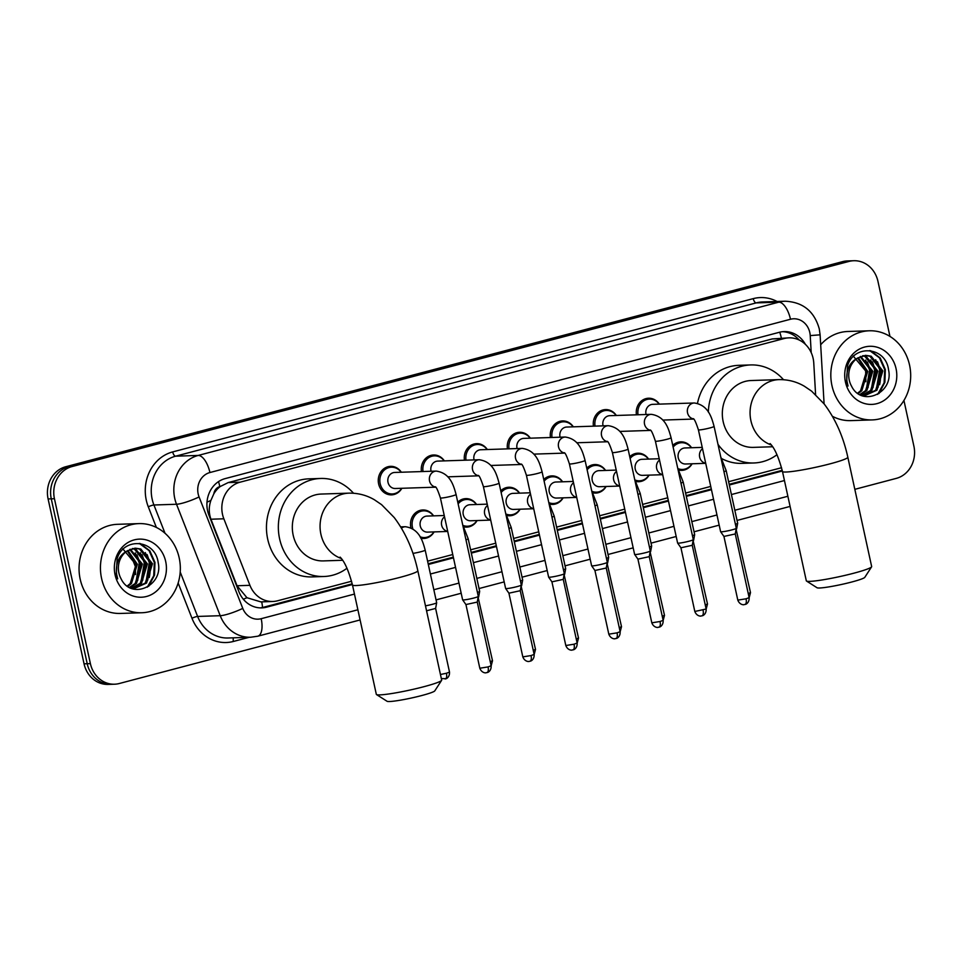 <?xml version="1.0" encoding="UTF-8"?>
<svg xmlns="http://www.w3.org/2000/svg" width="962" height="962" viewBox="0 0 962 962"><rect width="100%" height="100%" fill="white"/><g stroke="black" fill="none" stroke-linecap="round" stroke-linejoin="round"><path stroke-width="1.44" d="M692.099 463.78A14.274 12.783 -91.9 0 1 681.745 470.37A14.274 12.783 -91.9 0 1 678.859 470.105M649.097 475.132A14.274 12.783 -91.9 0 1 638.744 481.721A14.274 12.783 -91.9 0 1 635.858 481.457M606.108 486.495A14.274 12.783 -91.9 0 1 595.743 493.073A14.274 12.783 -91.9 0 1 592.869 492.809M563.107 497.847A14.274 12.783 -91.9 0 1 552.753 504.425A14.274 12.783 -91.9 0 1 549.867 504.16M520.105 509.199A14.274 12.783 -91.9 0 1 509.752 515.776A14.274 12.783 -91.9 0 1 506.866 515.512M477.104 520.55A14.274 12.783 -91.9 0 1 466.75 527.128A14.274 12.783 -91.9 0 1 463.864 526.863M434.102 531.902A14.274 12.783 -91.9 0 1 423.749 538.492A14.274 12.783 -91.9 0 1 420.863 538.215M410.942 527.861A14.274 12.783 -91.9 0 1 410.858 527.501A14.274 12.783 -91.9 0 1 422.811 509.968A14.274 12.783 -91.9 0 1 433.573 515.86M401.863 488.287A14.274 12.783 -91.9 0 1 391.498 494.865A14.274 12.783 -91.9 0 1 378.619 483.886A14.274 12.783 -91.9 0 1 390.56 466.342A14.274 12.783 -91.9 0 1 401.334 472.234M815.596 394.564L813.768 363.047A26.756 23.966 88.1 0 0 813.13 358.429A26.756 23.966 88.1 0 0 788.972 337.842A26.756 23.966 88.1 0 0 784.174 338.54L240.115 482.178A26.756 23.966 88.1 0 0 223.845 518.795L249.928 585.329A26.756 23.966 88.1 0 0 272.751 601.49A26.756 23.966 88.1 0 0 277.549 600.793L351.575 581.24M213.841 493.807A26.756 23.966 -91.9 0 1 220.238 486.519L219.829 486.628A8.923 7.985 88.1 0 0 213.841 493.807L210.87 500.468C208.718 506.806 208.742 513.059 210.955 519.215L237.049 585.75L246.945 597.715L260.846 601.887L272.751 601.49M788.972 337.842L772.258 338.937L228.198 482.575L220.238 486.519M427.609 561.171L452.741 554.533M470.598 549.819L495.743 543.181M513.6 538.467L538.744 531.83M556.601 527.116L581.745 520.478M599.603 515.764L624.735 509.126M642.604 504.413L667.736 497.775M685.605 493.061L710.738 486.423M728.595 481.709L781.565 467.724M672.751 445.406A14.274 12.783 -91.9 0 1 680.807 441.847A14.274 12.783 -91.9 0 1 691.57 447.739M629.749 456.758A14.274 12.783 -91.9 0 1 637.806 453.198A14.274 12.783 -91.9 0 1 648.58 459.09M586.748 468.121A14.274 12.783 -91.9 0 1 594.805 464.55A14.274 12.783 -91.9 0 1 605.579 470.442M543.758 479.473A14.274 12.783 -91.9 0 1 551.815 475.901A14.274 12.783 -91.9 0 1 562.578 481.794M500.757 490.824A14.274 12.783 -91.9 0 1 508.814 487.253A14.274 12.783 -91.9 0 1 519.576 493.145M457.756 502.176A14.274 12.783 -91.9 0 1 465.812 498.617A14.274 12.783 -91.9 0 1 476.575 504.509M636.435 414.814A14.274 12.783 -91.9 0 1 648.556 398.232A14.274 12.783 -91.9 0 1 659.331 404.124M593.434 426.166A14.274 12.783 -91.9 0 1 605.567 409.584A14.274 12.783 -91.9 0 1 616.329 415.476M550.432 437.518A14.274 12.783 -91.9 0 1 562.566 420.935A14.274 12.783 -91.9 0 1 573.328 426.827M507.431 448.869A14.274 12.783 -91.9 0 1 519.564 432.287A14.274 12.783 -91.9 0 1 530.327 438.179M464.442 460.221A14.274 12.783 -91.9 0 1 476.563 443.638A14.274 12.783 -91.9 0 1 487.325 449.531M421.44 471.584A14.274 12.783 -91.9 0 1 433.561 454.99A14.274 12.783 -91.9 0 1 444.336 460.882M805.386 344.336A26.756 23.966 88.1 0 0 784.174 331.577A26.756 23.966 88.1 0 0 779.376 332.287L225.204 478.595A26.756 23.966 88.1 0 0 208.934 515.211L238.937 591.726A26.756 23.966 88.1 0 0 261.76 607.888A26.756 23.966 88.1 0 0 266.558 607.178L352.381 584.523M782.587 331.698A26.756 23.966 -91.9 0 1 799.121 339.983M903.931 400.457L913.9 446.2A26.756 23.966 -91.9 0 1 896.295 478.379L854.821 489.333M360.101 619.949L119.348 683.501A26.756 23.966 -91.9 0 1 114.55 684.21A26.756 23.966 -91.9 0 1 90.392 663.612L54.437 498.725A26.756 23.966 -91.9 0 1 72.054 466.546L848.989 261.423A26.756 23.966 -91.9 0 1 853.787 260.726A26.756 23.966 -91.9 0 1 877.945 281.313L889.958 336.411M790.091 506.421L737.048 520.43M719.179 525.144L694.047 531.782M676.178 536.495L651.046 543.133M633.188 547.847L608.044 554.485M590.187 559.199L565.043 565.836M547.186 570.55L522.041 577.188M504.184 581.902L479.052 588.54M461.183 593.253L436.051 599.891M114.55 684.21L108.213 684.415A26.756 23.966 -91.9 0 1 84.055 663.828L48.1 498.941A26.756 23.966 -91.9 0 1 65.705 466.75L842.652 261.628L845.814 261.532A26.756 23.966 -91.9 0 1 850.612 260.822A26.756 23.966 -91.9 0 0 845.814 261.532L68.879 466.654L845.814 261.532L848.989 261.423M48.1 498.941L51.275 498.833A26.756 23.966 -91.9 0 1 68.879 466.654A26.756 23.966 -91.9 0 0 51.275 498.833L87.217 663.72L51.275 498.833L54.437 498.725M111.388 684.319A26.756 23.966 -91.9 0 1 87.217 663.72A26.756 23.966 -91.9 0 0 111.388 684.319M428.33 564.478L453.463 557.84M471.32 553.126L496.464 546.488M514.321 541.762L539.466 535.137M557.323 530.411L582.455 523.773M600.324 519.059L625.456 512.421M643.325 507.708L668.458 501.07M686.315 496.356L711.459 489.718M729.316 485.004L782.371 470.995M352.224 583.838L263.384 607.287A26.756 23.966 -91.9 0 1 260.173 607.876M782.214 470.31L729.172 484.307M711.303 489.033L686.171 495.67M668.313 500.384L643.169 507.022M625.312 511.736L600.168 518.374M582.311 523.087L557.166 529.725M539.309 534.439L514.177 541.077M496.308 545.791L471.176 552.428M453.306 557.142L428.174 563.78M149.254 577.525A35.666 31.95 88.1 0 0 149.242 560.702M879.629 384.692A35.666 31.95 88.1 0 0 879.605 367.881M842.652 261.628A26.756 23.966 -91.9 0 1 847.45 260.93L853.787 260.726M831.95 385.594A44.589 39.935 -91.9 0 1 869.287 330.784A44.589 39.935 -91.9 0 1 909.559 365.103A44.589 39.935 -91.9 0 1 872.221 419.913A44.589 39.935 -91.9 0 1 831.95 385.594M820.67 344.781A44.589 39.935 -91.9 0 1 847.895 331.481L869.287 330.784M863.888 395.731L875.66 390.271L881.565 370.935L869.937 356.241L865.091 355.387M863.203 355.651L866.161 356.361L877.789 371.067L871.885 390.392L862.012 395.622L864.525 395.719L876.923 390.223L882.827 370.899L871.187 356.205L865.716 355.351L857.527 358.104A20.154 18.05 -91.9 0 0 849.254 380.11A20.154 18.05 -91.9 0 0 851.466 386.002C861.784 407.78 893.782 392.905 888.587 370.057C885.894 346.536 854.076 343.915 847.534 365.788L846.644 381.433L848.051 386.027L846.957 381.265C845.887 370.226 849.41 362.506 857.527 358.104M861.639 395.478L870.634 390.428L876.538 371.104L864.898 356.409L862.577 355.796M859.763 394.6L865.596 390.596L871.5 371.272L860.1 356.649M860.281 394.865L866.858 390.56L872.762 371.224L860.713 356.397M857.575 393.217L860.569 390.764L866.473 371.428L857.623 358.032M858.14 393.614L861.82 390.716L867.724 371.392L858.248 357.636M896.055 368.662A29.076 26.046 -91.9 0 1 876.923 403.643A29.076 26.046 -91.9 0 1 845.454 382.034A29.076 26.046 -91.9 0 1 864.585 347.054A29.076 26.046 -91.9 0 1 896.055 368.662M853.174 355.964L865.632 370.935L865.884 381.734M872.221 419.913L850.817 420.622A44.589 39.935 -91.9 0 1 832.395 416.281M868.073 387.59L870.237 370.081L867.423 362.049M873.099 387.433L875.264 369.913L872.45 361.88M878.138 387.265L880.302 369.745L877.488 361.724M879.052 393.506L884.896 382.275L885.329 369.576L880.182 357.948L870.658 350.697M866.245 389.923L869.6 370.093L865.608 360.089M871.271 389.754L874.638 369.937L870.646 359.92M876.31 389.586L879.665 369.769L875.673 359.752M877.657 394.384L884.102 382.9L884.703 369.6L879.4 357.78L869.624 350.565M871.584 566.846L864.79 577.344A24.519 2.189 167.7 0 1 851.779 581.998A24.519 2.189 167.7 0 1 817.051 587.758L806.505 581.036A33.442 2.994 -12.3 0 0 853.847 573.196A33.442 2.994 -12.3 0 0 871.584 566.846A33.442 2.994 -12.3 0 0 871.656 566.558L847.823 457.215A33.442 2.994 167.7 0 1 830.002 463.852A33.442 2.994 167.7 0 1 782.467 471.464L806.312 580.808A33.442 2.994 -12.3 0 0 806.505 581.036M771.344 444.985A33.442 29.954 88.1 0 1 750.913 420.731A33.442 29.954 88.1 0 1 772.919 380.507A33.442 29.954 88.1 0 1 778.919 379.617L751.178 380.531A33.442 29.954 88.1 0 0 723.171 421.645A33.442 29.954 88.1 0 0 753.366 447.378L772.63 446.753M708.357 412.109A49.05 43.927 -91.9 0 1 750.661 364.935A49.05 43.927 -91.9 0 1 783.501 379.713M697.498 403.318A49.05 43.927 -91.9 0 1 738.768 365.332L750.661 364.935M776.995 454.701A49.05 43.927 -91.9 0 1 753.883 462.975A49.05 43.927 -91.9 0 1 718.001 444.372M753.883 462.975L741.991 463.371A49.05 43.927 -91.9 0 1 721.801 458.646M441.594 680.374L434.788 690.872A24.519 2.189 167.7 0 1 421.789 695.526A24.519 2.189 167.7 0 1 387.061 701.274L376.503 694.564A33.442 2.994 -12.3 0 0 423.857 686.712A33.442 2.994 -12.3 0 0 441.594 680.374A33.442 2.994 -12.3 0 0 441.666 680.086L417.821 570.731A33.442 2.994 167.7 0 1 400.012 577.368A33.442 2.994 167.7 0 1 352.477 584.98L376.322 694.336A33.442 2.994 -12.3 0 0 376.503 694.564M341.342 558.501A33.442 29.954 88.1 0 1 320.911 534.259A33.442 29.954 88.1 0 1 342.929 494.023A33.442 29.954 88.1 0 1 348.917 493.145L321.176 494.059A33.442 29.954 88.1 0 0 293.169 535.161A33.442 29.954 88.1 0 0 323.376 560.906L342.64 560.269M346.993 568.229A49.05 43.927 -91.9 0 1 323.893 576.503A49.05 43.927 -91.9 0 1 279.593 538.756A49.05 43.927 -91.9 0 1 320.671 478.463A49.05 43.927 -91.9 0 1 353.499 493.229M323.893 576.503L312.001 576.899A49.05 43.927 -91.9 0 1 267.701 539.141A49.05 43.927 -91.9 0 1 308.778 478.848L320.671 478.463M646.079 414.502A8.021 7.191 -91.9 0 1 646.007 414.213A8.021 7.191 -91.9 0 1 652.729 404.341L694.263 402.982A8.021 7.191 -91.9 0 0 692.387 403.318A8.021 7.191 -91.9 0 0 687.541 412.842A8.021 7.191 -91.9 0 0 693.361 418.903M638.034 414.766A13.372 11.977 -91.9 0 1 649.386 399.098A13.372 11.977 -91.9 0 1 659.138 404.136M698.4 429.81A8.021 0.721 167.7 0 0 709.355 428.09A8.021 0.721 167.7 0 0 709.8 427.982A8.021 0.721 167.7 0 0 714.081 426.382L736.291 528.27A8.021 0.721 167.7 0 1 736.291 528.294A8.021 0.721 167.7 0 1 732.022 529.858A8.021 0.721 167.7 0 1 721.464 531.818A8.021 0.721 167.7 0 1 720.622 531.709A8.021 0.721 167.7 0 1 720.61 531.685L698.4 429.81C695.827 422.005 694.059 418.29 693.085 418.686M744.708 604.521A5.796 2.525 -104.8 0 0 744.949 604.485A5.796 2.525 -104.8 0 0 746.055 598.797L749.133 597.655L735.257 533.958L723.929 536.435L720.622 531.709M603.078 425.853A8.021 7.191 -91.9 0 1 603.006 425.565A8.021 7.191 -91.9 0 1 609.728 415.692L651.262 414.333A8.021 7.191 -91.9 0 0 649.386 414.67A8.021 7.191 -91.9 0 0 644.54 424.194A8.021 7.191 -91.9 0 0 650.36 430.254M595.033 426.118A13.372 11.977 -91.9 0 1 606.385 410.449A13.372 11.977 -91.9 0 1 616.137 415.488M655.399 441.161A8.021 0.721 167.7 0 0 666.353 439.442A8.021 0.721 167.7 0 0 666.798 439.333A8.021 0.721 167.7 0 0 671.079 437.734L693.289 539.622A8.021 0.721 167.7 0 1 693.289 539.646A8.021 0.721 167.7 0 1 689.02 541.209A8.021 0.721 167.7 0 1 678.463 543.169A8.021 0.721 167.7 0 1 677.621 543.061A8.021 0.721 167.7 0 1 677.609 543.037L655.399 441.161C652.825 433.357 651.058 429.641 650.084 430.038M692.255 545.298L680.928 547.787L677.621 543.061M560.076 437.205A8.021 7.191 -91.9 0 1 560.004 436.916A8.021 7.191 -91.9 0 1 566.726 427.044L608.261 425.685A8.021 7.191 -91.9 0 0 606.385 426.022A8.021 7.191 -91.9 0 0 601.539 435.545A8.021 7.191 -91.9 0 0 607.359 441.618M552.032 437.469A13.372 11.977 -91.9 0 1 563.383 421.801A13.372 11.977 -91.9 0 1 573.136 426.839M612.397 452.513A8.021 0.721 167.7 0 0 623.364 450.793A8.021 0.721 167.7 0 0 623.809 450.685A8.021 0.721 167.7 0 0 628.078 449.086L650.288 550.973A8.021 0.721 167.7 0 1 650.288 550.998A8.021 0.721 167.7 0 1 646.019 552.561A8.021 0.721 167.7 0 1 635.461 554.533A8.021 0.721 167.7 0 1 634.619 554.413A8.021 0.721 167.7 0 1 634.607 554.389L612.397 452.513C609.836 444.709 608.056 440.993 607.082 441.39M658.705 627.224A5.796 2.525 -104.8 0 0 658.958 627.188A5.796 2.525 -104.8 0 0 660.052 621.5L663.143 620.358L649.254 556.661L637.926 559.126M517.075 448.557A8.021 7.191 -91.9 0 1 517.015 448.268A8.021 7.191 -91.9 0 1 523.737 438.395L565.259 437.037A8.021 7.191 -91.9 0 0 563.395 437.373A8.021 7.191 -91.9 0 0 558.537 446.897A8.021 7.191 -91.9 0 0 564.357 452.97M509.03 448.821A13.372 11.977 -91.9 0 1 520.382 433.153A13.372 11.977 -91.9 0 1 530.146 438.191M569.396 463.864A8.021 0.721 167.7 0 0 580.363 462.157A8.021 0.721 167.7 0 0 580.808 462.037A8.021 0.721 167.7 0 0 585.076 460.437L607.299 562.325A8.021 0.721 167.7 0 1 607.299 562.349A8.021 0.721 167.7 0 1 603.018 563.912A8.021 0.721 167.7 0 1 592.472 565.884A8.021 0.721 167.7 0 1 591.618 565.776A8.021 0.721 167.7 0 1 591.606 565.74L569.396 463.864C566.834 456.06 565.067 452.356 564.093 452.741M615.704 638.588A5.796 2.525 -104.8 0 0 615.957 638.552A5.796 2.525 -104.8 0 0 617.051 632.852L620.141 631.709L606.252 568.013L594.937 570.49L591.618 565.776M474.074 459.908A8.021 7.191 -91.9 0 1 474.013 459.62A8.021 7.191 -91.9 0 1 480.735 449.747L522.27 448.388A8.021 7.191 -91.9 0 0 520.394 448.725A8.021 7.191 -91.9 0 0 515.548 458.249A8.021 7.191 -91.9 0 0 521.356 464.321M466.029 460.173A13.372 11.977 -91.9 0 1 477.38 444.504A13.372 11.977 -91.9 0 1 487.145 449.543M526.394 475.216A8.021 0.721 167.7 0 0 537.361 473.508A8.021 0.721 167.7 0 0 537.806 473.388A8.021 0.721 167.7 0 0 542.075 471.789L564.297 573.677A8.021 0.721 167.7 0 1 564.297 573.701A8.021 0.721 167.7 0 1 560.016 575.276A8.021 0.721 167.7 0 1 549.47 577.236A8.021 0.721 167.7 0 1 548.617 577.128A8.021 0.721 167.7 0 1 548.617 577.092L526.394 475.216C523.833 467.412 522.065 463.708 521.091 464.093M572.703 649.939A5.796 2.525 -104.8 0 0 572.955 649.903A5.796 2.525 -104.8 0 0 574.049 644.203L577.14 643.061L563.251 579.365L551.935 581.854L548.617 577.128M431.084 471.26A8.021 7.191 -91.9 0 1 431.012 470.971A8.021 7.191 -91.9 0 1 437.734 461.099L479.268 459.74A8.021 7.191 -91.9 0 0 477.392 460.077A8.021 7.191 -91.9 0 0 472.546 469.6A8.021 7.191 -91.9 0 0 478.367 475.673M423.039 471.524A13.372 11.977 -91.9 0 1 434.391 455.856A13.372 11.977 -91.9 0 1 444.143 460.894M483.393 486.568A8.021 0.721 167.7 0 0 494.36 484.86A8.021 0.721 167.7 0 0 494.805 484.74A8.021 0.721 167.7 0 0 499.086 483.152L521.296 585.028A8.021 0.721 167.7 0 1 521.296 585.052A8.021 0.721 167.7 0 1 517.015 586.628A8.021 0.721 167.7 0 1 506.469 588.588A8.021 0.721 167.7 0 1 505.627 588.479A8.021 0.721 167.7 0 1 505.615 588.455L483.393 486.568C480.832 478.763 479.064 475.06 478.09 475.444M531.048 655.567L534.138 654.413L520.25 590.716L508.922 593.181L522.811 656.878C524.915 662.301 529.725 661.531 528.823 661.435L529.954 661.255A5.796 2.525 -104.8 0 0 531.048 655.567L522.811 656.878M435.521 487.181L395.262 488.504A8.021 7.191 -91.9 0 1 388.011 482.323A8.021 7.191 -91.9 0 1 394.733 472.45L436.267 471.091A8.021 7.191 -91.9 0 0 434.391 471.428A8.021 7.191 -91.9 0 0 429.545 480.952A8.021 7.191 -91.9 0 0 435.365 487.025M401.671 488.287A13.372 11.977 -91.9 0 1 392.268 493.951A13.372 11.977 -91.9 0 1 380.182 483.658A13.372 11.977 -91.9 0 1 391.39 467.207A13.372 11.977 -91.9 0 1 401.142 472.246M440.404 497.919A8.021 0.721 167.7 0 0 451.358 496.212A8.021 0.721 167.7 0 0 451.803 496.091A8.021 0.721 167.7 0 0 456.084 494.504L478.294 596.38A8.021 0.721 167.7 0 1 478.294 596.416A8.021 0.721 167.7 0 1 474.025 597.979A8.021 0.721 167.7 0 1 463.468 599.939A8.021 0.721 167.7 0 1 462.626 599.831A8.021 0.721 167.7 0 1 462.614 599.807L440.404 497.919C437.83 490.115 436.063 486.411 435.089 486.796M486.712 672.642A5.796 2.525 -104.8 0 0 486.952 672.606A5.796 2.525 -104.8 0 0 488.059 666.919L491.137 665.764L477.26 602.08L465.933 604.557L462.626 599.831M705.627 463.335L685.509 463.997A8.021 7.191 -91.9 0 1 678.258 457.828A8.021 7.191 -91.9 0 1 684.98 447.955L702.224 447.39M673.123 447.114A13.372 11.977 -91.9 0 1 681.625 442.712A13.372 11.977 -91.9 0 1 691.389 447.751M723.953 471.681A8.021 0.721 167.7 0 0 726.19 470.658L737.662 523.256A8.021 0.721 167.7 0 1 737.662 523.28A8.021 0.721 167.7 0 1 735.425 524.266M691.918 463.792A13.372 11.977 -91.9 0 1 682.503 469.456A13.372 11.977 -91.9 0 1 678.03 468.65M748.244 593.554L750.504 592.64L736.11 529.268M662.638 474.699L642.508 475.348A8.021 7.191 -91.9 0 1 635.257 469.179A8.021 7.191 -91.9 0 1 641.979 459.307L659.235 458.742M630.122 458.465A13.372 11.977 -91.9 0 1 638.636 454.064A13.372 11.977 -91.9 0 1 648.388 459.102M680.952 483.032A8.021 0.721 167.7 0 0 683.188 482.01L694.66 534.607A8.021 0.721 167.7 0 1 694.66 534.631A8.021 0.721 167.7 0 1 692.424 535.618M648.917 475.144A13.372 11.977 -91.9 0 1 639.514 480.808A13.372 11.977 -91.9 0 1 635.04 480.002M705.242 604.906L707.503 603.992L693.109 540.632M619.636 486.05L599.506 486.712A8.021 7.191 -91.9 0 1 592.255 480.531A8.021 7.191 -91.9 0 1 598.977 470.658L616.233 470.093M587.121 469.817A13.372 11.977 -91.9 0 1 595.634 465.416A13.372 11.977 -91.9 0 1 605.387 470.454M637.95 494.384A8.021 0.721 167.7 0 0 640.199 493.374L651.659 545.959A8.021 0.721 167.7 0 1 651.659 545.983A8.021 0.721 167.7 0 1 649.422 546.969M605.916 486.495A13.372 11.977 -91.9 0 1 596.512 492.159A13.372 11.977 -91.9 0 1 592.039 491.354M662.253 616.257L664.501 615.343L650.12 551.984M576.635 497.402L556.505 498.063A8.021 7.191 -91.9 0 1 549.254 491.883A8.021 7.191 -91.9 0 1 555.976 482.01L573.232 481.445M544.119 481.168A13.372 11.977 -91.9 0 1 552.633 476.767A13.372 11.977 -91.9 0 1 562.385 481.806M594.961 505.735A8.021 0.721 167.7 0 0 597.198 504.725L608.657 557.311A8.021 0.721 167.7 0 1 608.657 557.335A8.021 0.721 167.7 0 1 606.421 558.321M562.914 497.847A13.372 11.977 -91.9 0 1 553.511 503.511A13.372 11.977 -91.9 0 1 549.037 502.705M619.251 627.609L621.512 626.695L607.118 563.335M533.633 508.754L513.504 509.415A8.021 7.191 -91.9 0 1 506.252 503.234A8.021 7.191 -91.9 0 1 512.974 493.374L530.23 492.797M501.13 492.52A13.372 11.977 -91.9 0 1 509.632 488.119A13.372 11.977 -91.9 0 1 519.384 493.157M551.96 517.087A8.021 0.721 167.7 0 0 554.196 516.077L565.668 568.662A8.021 0.721 167.7 0 1 565.668 568.686A8.021 0.721 167.7 0 1 563.419 569.672M519.913 509.199A13.372 11.977 -91.9 0 1 510.509 514.862A13.372 11.977 -91.9 0 1 506.036 514.057M576.25 638.972L578.511 638.046L564.117 574.687M490.632 520.105L470.502 520.767A8.021 7.191 -91.9 0 1 463.263 514.586A8.021 7.191 -91.9 0 1 469.985 504.725L487.229 504.148M458.128 503.872A13.372 11.977 -91.9 0 1 466.63 499.482A13.372 11.977 -91.9 0 1 476.394 504.509M508.958 528.439A8.021 0.721 167.7 0 0 511.195 527.429L522.667 580.014A8.021 0.721 167.7 0 1 522.667 580.038A8.021 0.721 167.7 0 1 520.418 581.024M476.911 520.55A13.372 11.977 -91.9 0 1 467.508 526.214A13.372 11.977 -91.9 0 1 463.035 525.408M533.249 650.324L535.509 649.398L521.115 586.038M447.631 531.457L427.513 532.118A8.021 7.191 -91.9 0 1 420.262 525.937A8.021 7.191 -91.9 0 1 426.984 516.077L444.228 515.512M412.89 528.932A13.372 11.977 -91.9 0 1 412.433 527.272A13.372 11.977 -91.9 0 1 423.629 510.834A13.372 11.977 -91.9 0 1 433.393 515.86M465.957 539.79A8.021 0.721 167.7 0 0 468.193 538.78L479.665 591.365A8.021 0.721 167.7 0 1 479.665 591.402A8.021 0.721 167.7 0 1 477.429 592.376M433.922 531.902A13.372 11.977 -91.9 0 1 424.519 537.566A13.372 11.977 -91.9 0 1 420.033 536.76M490.247 661.676L492.508 660.75L478.114 597.39M445.081 678.98A5.796 2.525 -104.8 0 0 445.322 678.944A5.796 2.525 -104.8 0 0 446.416 673.256L449.507 672.101L435.618 608.417L426.563 610.798M412.975 553.39A8.021 0.721 167.7 0 0 420.478 551.839A8.021 0.721 167.7 0 0 425.192 550.132L436.664 602.717A8.021 0.721 167.7 0 1 436.664 602.753A8.021 0.721 167.7 0 1 425.481 605.819M101.575 578.427A44.589 39.935 -91.9 0 1 138.925 523.605A44.589 39.935 -91.9 0 1 179.197 557.924A44.589 39.935 -91.9 0 1 141.847 612.746A44.589 39.935 -91.9 0 1 101.575 578.427M141.847 612.746L120.454 613.443A44.589 39.935 -91.9 0 1 80.183 579.124A44.589 39.935 -91.9 0 1 117.52 524.314L138.925 523.605M133.526 588.552L145.298 583.092L151.202 563.768L139.562 549.062L134.716 548.208M131.65 588.443L134.151 588.54L146.549 583.056L152.465 563.72L140.825 549.025L135.341 548.172L127.164 550.937A20.154 18.05 -91.9 0 0 118.879 572.931A20.154 18.05 -91.9 0 0 121.092 578.823C131.421 600.613 163.408 585.726 158.225 562.878C155.519 539.357 123.713 536.748 117.172 558.609L116.27 574.254L117.689 578.859L116.594 574.098C115.524 563.059 119.047 555.339 127.164 550.937M131.277 588.299L140.26 583.261L146.164 563.924L134.536 549.23L132.215 548.617M131.638 588.443L141.522 583.212L147.426 563.888L135.786 549.194L132.84 548.472M129.401 587.421L135.233 583.429L141.137 564.093L129.726 549.482M129.906 587.686L136.484 583.381L142.388 564.057L130.351 549.218M127.212 586.038L130.195 583.585L136.099 564.261L127.261 550.865M127.778 586.435L131.457 583.549L137.362 564.225L127.874 550.468M165.692 561.495A29.076 26.046 -91.9 0 1 146.561 596.464A29.076 26.046 -91.9 0 1 115.079 574.855A29.076 26.046 -91.9 0 1 134.223 539.886A29.076 26.046 -91.9 0 1 165.692 561.495M122.799 548.797L135.257 563.768L135.51 574.554M137.698 580.423L139.863 562.902L137.049 554.882M142.737 580.254L144.901 562.734L142.087 554.713M147.763 580.086L149.928 562.578L147.114 554.545M148.689 586.339L154.521 575.108L154.966 562.409L149.807 550.769L140.284 543.53M135.87 582.744L139.237 562.926L135.245 552.909M140.909 582.575L144.264 562.758L140.272 552.741M145.935 582.419L149.302 562.59L145.31 552.585M147.294 587.205L153.728 575.733L154.329 562.433L149.038 550.601L139.262 543.398M206.998 502.128A26.756 4.377 -21.4 0 0 210.87 500.468M781.372 338.083A26.756 11.652 -104.8 0 0 779.749 332.191M262.53 607.491A26.756 11.652 -104.8 0 0 261.724 601.851M243.326 599.218A26.756 4.377 -21.4 0 0 246.945 597.715M219.829 486.628A26.756 11.652 -104.8 0 0 218.518 481.613M772.258 338.937L784.174 338.54M237.049 585.75L249.928 585.329M210.955 519.215L223.845 518.795M228.198 482.575L240.115 482.178M811.207 352.609L810.22 335.594A17.833 15.981 88.1 0 0 809.8 332.515A17.833 15.981 88.1 0 0 790.487 319.252L209.92 472.534A17.833 15.981 88.1 0 0 198.184 493.987A17.833 15.981 88.1 0 0 199.074 496.945L242.773 608.393A17.833 15.981 88.1 0 0 261.183 618.698L354.461 594.071M242.773 608.393A17.833 2.922 -21.4 0 1 220.214 615.704L197.619 616.438A35.666 31.95 88.1 0 0 228.054 637.998L250.649 637.253A35.666 31.95 -91.9 0 1 220.214 615.704L176.515 504.256A35.666 31.95 -91.9 0 1 174.735 498.352A35.666 31.95 -91.9 0 1 198.208 455.435L778.775 302.164A35.666 31.95 -91.9 0 1 785.172 301.226L762.589 301.96A35.666 31.95 88.1 0 0 756.192 302.898L175.625 456.18A35.666 31.95 88.1 0 0 152.14 499.086A35.666 31.95 88.1 0 0 153.932 504.99L165.019 533.273M156.373 527.453L148.292 506.818A40.127 35.943 -91.9 0 1 172.691 451.912L753.258 298.629A4.461 1.948 -104.8 0 0 756.192 302.898L778.775 302.164A17.833 7.768 75.2 0 1 790.487 319.252M148.292 506.818A4.461 0.734 158.6 0 1 153.932 504.99L176.515 504.256A17.833 2.922 -21.4 0 0 199.074 496.945M753.258 298.629A40.127 35.943 -91.9 0 1 777.068 301.491M249.17 637.301L233.417 641.462A40.127 35.943 -91.9 0 1 191.979 618.265L178.15 582.996M72.054 466.546L65.705 466.75M90.392 663.612L84.055 663.828M209.92 472.534A17.833 7.768 75.2 0 0 198.208 455.435L175.625 456.18A4.461 1.948 -104.8 0 1 172.691 451.912M180.207 572.017L197.619 616.438A4.461 0.734 158.6 0 0 191.979 618.265M430.411 574.013L455.543 567.388M473.4 562.662L498.544 556.024M516.402 551.31L541.546 544.672M559.403 539.959L584.547 533.321M602.404 528.607L627.537 521.969M645.406 517.255L670.538 510.618M688.407 505.904L713.539 499.266M731.397 494.552L784.451 480.543M233.513 637.818A4.461 1.948 -104.8 0 0 233.417 641.462M261.183 618.698A17.833 7.768 75.2 0 1 257.816 636.195L357.888 609.776M810.22 335.594L820.105 334.824L824.097 403.872M263.384 607.287L266.558 607.178M132.516 557.082L135.414 564.478M746.055 598.797L737.806 600.12L723.929 536.435M701.707 615.872A5.796 2.525 -104.8 0 0 701.959 615.836L702.705 615.584C701.923 616.065 706.493 614.718 706.144 609.006L694.817 611.471L680.928 547.787M694.817 611.471C696.909 616.882 701.719 616.125 700.817 616.017L701.959 615.836A5.796 2.525 -104.8 0 0 703.054 610.148M660.052 621.5L651.815 622.823L637.926 559.138L634.619 554.413M617.051 632.852L608.814 634.174L594.925 570.49M574.049 644.203L565.812 645.526L551.923 581.842M529.713 661.291A5.796 2.525 -104.8 0 0 529.954 661.255L530.699 661.002C529.93 661.471 534.487 660.124 534.138 654.413M488.059 666.919L479.81 668.229L465.933 604.545M705.471 463.191A8.021 7.191 -91.9 0 1 699.651 457.118A8.021 7.191 -91.9 0 1 702.513 448.677M662.469 474.543A8.021 7.191 -91.9 0 1 656.661 468.47A8.021 7.191 -91.9 0 1 659.511 460.028M619.468 485.894A8.021 7.191 -91.9 0 1 613.66 479.822A8.021 7.191 -91.9 0 1 616.51 471.38M576.478 497.246A8.021 7.191 -91.9 0 1 570.658 491.173A8.021 7.191 -91.9 0 1 573.508 482.732M533.477 508.597A8.021 7.191 -91.9 0 1 527.657 502.525A8.021 7.191 -91.9 0 1 530.507 494.083M490.476 519.949A8.021 7.191 -91.9 0 1 484.656 513.888A8.021 7.191 -91.9 0 1 487.518 505.435M447.474 531.301A8.021 7.191 -91.9 0 1 441.654 525.24A8.021 7.191 -91.9 0 1 444.516 516.786M401.455 528.186A8.021 7.191 -91.9 0 1 403.511 527.068A8.021 7.191 -91.9 0 1 405.387 526.719C419.468 528.775 422.739 541.257 425.192 550.132M446.416 673.256L440.452 674.494M820.105 334.824L819.299 328.98C814.333 311.303 802.957 302.056 785.172 301.226M250.649 637.253L257.816 636.195M433.826 589.73L458.97 583.092M476.827 578.378L501.972 571.741M519.829 567.027L544.973 560.389M562.83 555.675L587.962 549.037M605.832 544.324L630.964 537.686M648.833 532.972L673.965 526.334M691.822 521.62L716.967 514.983M734.824 510.257L787.878 496.26M135.895 567.953L130.579 554.377M778.919 379.617C788.131 379.473 796.644 381.698 804.436 386.279L811.591 391.137L824.206 404.004C835.425 418.867 843.301 436.604 847.823 457.215M770.081 443.578C774.542 447.871 778.667 457.166 782.467 471.464M348.917 493.145C358.141 493.001 366.642 495.214 374.446 499.795L381.589 504.665L394.204 517.52C405.435 532.395 413.299 550.132 417.821 570.731M340.091 557.106C344.552 561.399 348.677 570.694 352.477 584.98M749.133 597.655C749.482 603.366 744.925 604.713 745.706 604.232L743.818 604.665C744.72 604.773 739.91 605.531 737.806 600.12M714.081 426.382C711.627 417.52 708.345 405.026 694.263 402.982M649.386 399.098L644.143 399.266M662.806 420.069L693.518 419.059M735.245 533.97L736.291 528.294M671.079 437.734C668.626 428.872 665.355 416.378 651.262 414.333M606.385 410.449L601.142 410.618M619.817 431.421L650.516 430.411M706.144 609.006L692.255 545.31L693.289 539.646M663.143 620.358C663.491 626.07 658.934 627.416 659.704 626.935L657.828 627.38C658.717 627.477 653.907 628.234 651.815 622.823M628.078 449.086C625.625 440.223 622.354 427.729 608.261 425.685M563.383 421.801L558.152 421.969M576.815 442.773L607.515 441.762M649.254 556.673L650.288 550.998M620.141 631.709C620.49 637.421 615.933 638.768 616.702 638.299L614.826 638.732C615.716 638.828 610.918 639.586 608.814 634.174M585.076 460.437C582.623 451.575 579.352 439.081 565.259 437.037M520.382 433.153L515.151 433.333M533.814 454.124L564.514 453.114M606.252 568.025L607.299 562.349M577.14 643.061C577.489 648.773 572.931 650.12 573.701 649.651L571.825 650.084C572.715 650.18 567.917 650.949 565.812 645.526M542.075 471.789C539.622 462.926 536.351 450.432 522.27 448.388M477.38 444.504L472.15 444.684M490.812 465.476L521.524 464.478M563.251 579.377L564.297 573.701M499.086 483.152C496.62 474.278 493.35 461.784 479.268 459.74M434.391 455.856L429.148 456.036M508.934 593.205L505.627 588.479M447.811 476.827L478.523 475.829M520.25 590.728L521.296 585.052M491.137 665.764C491.486 671.476 486.928 672.823 487.71 672.354L485.822 672.787C486.724 672.883 481.914 673.653 479.81 668.229M456.084 494.504C453.631 485.63 450.348 473.136 436.267 471.091M391.39 467.207L386.147 467.388M392.268 493.951L387.025 494.119M477.248 602.08L478.294 596.416M750.504 592.64L749.157 597.739M726.19 470.658L720.694 456.746M681.625 442.712L676.394 442.881M736.615 528.956L737.662 523.28M682.503 469.456L678.583 469.588M707.503 603.992L706.156 609.09M683.188 482.01L677.693 468.097M638.636 454.064L633.393 454.244M693.614 540.307L694.66 534.631M639.514 480.808L635.581 480.94M664.501 615.343L663.155 620.442M640.199 493.374L634.704 479.449M595.634 465.416L590.391 465.596M650.613 551.659L651.659 545.983M596.512 492.159L592.58 492.291M621.512 626.695L620.153 631.793M597.198 504.725L591.702 490.8M552.633 476.767L547.39 476.948M607.623 563.01L608.657 557.335M553.511 503.511L549.579 503.643M578.511 638.046L577.164 643.145M554.196 516.077L548.701 502.152M509.632 488.119L504.401 488.299M564.622 574.362L565.668 568.686M510.509 514.862L506.577 514.995M535.509 649.398L534.163 654.497M511.195 527.429L505.699 513.504M466.63 499.482L461.399 499.651M521.62 585.714L522.667 580.038M467.508 526.214L463.576 526.346M492.508 660.75L491.161 665.848M468.193 538.78L462.698 524.855M423.629 510.834L418.398 511.002M478.619 597.065L479.665 591.402M424.519 537.566L420.586 537.698M449.507 672.101C449.855 677.813 445.298 679.16 446.067 678.691L441.342 678.559M400.673 526.875L405.387 526.719M435.618 608.417L436.664 602.753"/></g></svg>
